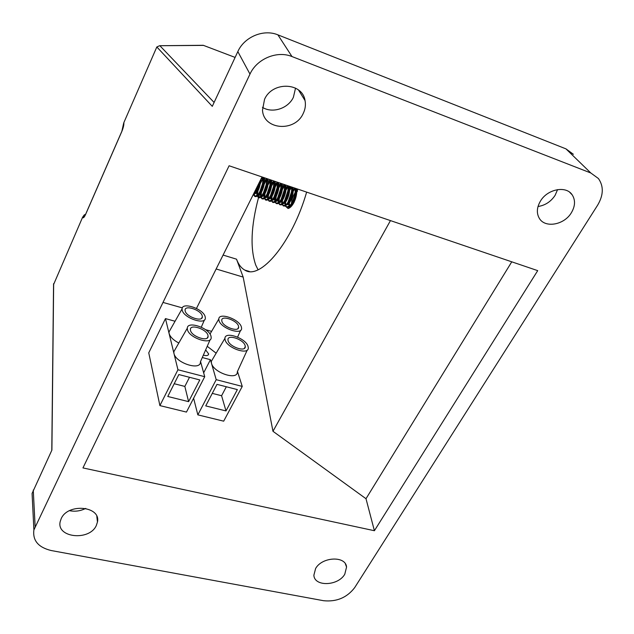 <?xml version="1.0" encoding="UTF-8"?>
<svg xmlns="http://www.w3.org/2000/svg" width="634" height="634" viewBox="0 0 634 634"><rect width="100%" height="100%" fill="white"/><g stroke="black" fill="none" stroke-linecap="round" stroke-linejoin="round"><path stroke-width="0.95" d="M53.557 284.618L82.602 217.24L84.219 214.942L85.582 214.276M85.011 215.56L84.219 214.942M557.579 189.598L555.13 195.296C550.922 201.644 545.216 205.384 538.02 206.518M295.531 88.118L293.383 97.327C288.153 108.565 272.374 113.684 262.444 107.336M571.393 212.707C564.189 225.054 544.907 228.414 539.257 218.223C536.419 213.159 536.784 207.492 540.358 201.24C547.261 189.09 566.122 185.342 572.177 194.836C575.529 200.114 575.268 206.074 571.393 212.707M303.155 113.605C294.81 132.387 263.435 129.93 262.5 110.118L264.544 99.34C272.351 81.136 302.394 82.23 305.041 100.56C305.889 104.975 305.263 109.325 303.155 113.605M306.634 192.118C292.179 242.64 260.099 280.608 244.795 270.076C241.245 268.103 238.487 264.473 236.522 259.179L223.081 255.066M258.513 197.649C250.977 226.013 250.05 248.48 255.724 265.052L258.062 269.759M85.725 508.405C80.518 511.036 75.121 511.796 69.518 510.679M96.313 525.523C89.449 541.278 56.069 537.806 60.214 521.528L61.197 518.644C67.886 502.849 101.068 506.122 97.47 521.98L96.313 525.523M344.769 574.238C338.136 586.062 314.345 586.933 313.87 575.228L315.613 568.516C322.096 556.684 345.799 555.669 346.56 567.065L344.769 574.238M235.111 57.417L203.245 45.291L159.609 45.719L156.828 46.971L212.279 106.346L237.829 51.592C244.296 36.883 263.625 28.807 277.898 34.854L565.964 148.871L573.366 154.284M203.569 45.394L159.609 45.719M202.206 45.299L203.245 45.291M237.829 51.592L249.978 74.107C256.833 58.803 277.113 50.332 291.989 56.553L590.809 172.987L598.417 178.519C603.806 186.237 603.544 195.121 597.648 205.147L354.652 587.663C346.964 597.648 336.614 602.007 323.602 600.715L51.203 550.534C38.309 547.396 32.532 540.525 33.895 529.937L32.08 493.458L51.901 450.092L53.66 283.636M249.978 74.107L33.895 529.937M123.796 123.884L123.868 122.584L156.749 47.146M264.964 177.956L264.426 179.374M263.586 181.673L258.537 197.57M32.485 501.526L32.08 493.458M82.951 467.924L229.104 165.767L537.711 270.639L374.401 530.721L82.951 467.924M216.146 268.982L243.171 277.09L272.969 431.294L366 498.72L374.401 530.721M163.001 302.426L182.33 307.878M366 498.72L511.765 261.818M390.457 220.6L272.969 431.294M243.171 277.09L236.522 259.179M262.024 176.957L196.477 308.433M288.026 190.454L285.062 200.027M284.928 201.224L285.126 205.614M285.213 205.955L288.05 208.499C290.071 208.095 292.123 205.947 294.208 202.048L297.631 189.051M291.481 192.371L289.033 200.376M290.126 205.495L289.025 205.479L289.881 205.765L289.159 204.766L288.946 201.596L289.825 205.82M290.11 206.121L291.188 206.502M290.38 186.594L288.605 189.344M294.699 188.06L292.092 191.254M253.188 194.678L254.289 193.544L258.632 183.749M252.863 195.327L254.741 193.695C256.897 190.882 258.474 187.006 259.48 182.061M253.743 194.741L254.709 196.389L257.919 194.749C261.398 189.772 263.094 183.947 262.999 177.282M254.107 194.408L255.153 196.54L256.287 196.603L258.371 194.9C261.858 189.923 263.546 184.106 263.451 177.441M257.341 195.969L258.307 197.578L261.541 195.954C265.036 190.985 266.724 185.176 266.613 178.511M257.697 195.644L258.751 197.729L259.924 197.792L261.993 196.104C265.488 191.143 267.176 185.326 267.065 178.669M260.931 197.19L261.897 198.775L265.147 197.158C268.657 192.205 270.346 186.396 270.227 179.739L268.119 181.665M261.279 196.881L262.341 198.917L263.546 198.973L265.598 197.309C269.109 192.356 270.797 186.547 270.67 179.898M264.505 198.41L265.472 199.956L268.745 198.355C272.271 193.41 273.959 187.616 273.825 180.967L270.559 184.375M264.853 198.109L265.923 200.106L267.16 200.154L269.196 198.505C272.723 193.56 274.411 187.767 274.268 181.118M268.071 199.623L269.046 201.144L272.343 199.552C275.869 194.622 277.565 188.829 277.415 182.18M268.412 199.33L269.49 201.287L270.766 201.335L272.786 199.694C276.321 194.773 278.009 188.98 277.858 182.338M271.629 200.835L272.604 202.325L275.917 200.74C279.467 195.819 281.155 190.042 280.989 183.4M271.97 200.55L273.048 202.468L274.363 202.508L276.369 200.891C279.911 195.969 281.607 190.192 281.441 183.551M275.18 202.04L276.155 203.498L279.491 201.929C283.049 197.023 284.737 191.254 284.563 184.613M275.513 201.77L276.598 203.649L277.946 203.672L279.935 202.072C283.493 197.174 285.189 191.405 285.007 184.763M278.714 203.245L279.697 204.671L283.049 203.11C286.623 198.22 288.312 192.459 288.121 185.825M279.047 202.975L280.141 204.822L281.528 204.845L283.493 203.26C287.067 198.371 288.763 192.609 288.565 185.976M282.249 204.441L283.232 205.844L286.6 204.291C290.19 199.417 291.878 193.655 291.672 187.03M282.574 204.18L283.667 205.995L285.094 206.002L287.043 204.441C290.634 199.559 292.322 193.806 292.115 187.181M285.783 205.67L286.75 207.017L290.142 205.471C293.74 200.606 295.428 194.86 295.214 188.235L295.214 188.258M286.75 207.017L288.66 207.167L290.586 205.614C294.184 200.748 295.872 195.01 295.658 188.385M253.608 193.83L253.655 194.25M254.02 193.013L253.663 193.719M263.055 178.186L259.274 184.756M257.919 188.781L257.245 195.494M264.045 177.718L263.506 178.328M263.07 178.875C259.346 184.454 257.539 189.859 257.634 195.09M266.676 179.319L263.015 185.5M261.374 190.398L260.836 196.722M267.627 178.899L267.128 179.462M266.692 180.001C262.904 185.611 261.073 191.056 261.208 196.334M270.282 180.46L269.624 181.276M268.071 183.646C265.186 189.178 263.958 193.949 264.402 197.951M265.329 197.618C268.158 198.862 273.539 185.112 271.201 180.072L270.734 180.603M270.306 181.126C266.446 186.768 264.608 192.253 264.774 197.578M273.88 181.601L269.323 189.883M269.054 190.683L267.968 199.179M274.752 181.276L274.324 181.744M273.904 182.243C269.981 187.918 268.127 193.441 268.333 198.814M277.462 182.735L273.309 189.851M272.216 193.077L271.526 200.399M278.278 182.481L277.906 182.877M277.494 183.369C273.508 189.075 271.645 194.63 271.883 200.051M281.036 183.876L277.082 190.414M275.576 194.868L275.069 201.612M281.068 184.494L278.801 187.894M277.161 191.444L275.425 201.279M284.603 185.009L280.791 191.119M278.984 196.5L278.603 202.825M284.642 185.611L280.902 192.031M279.618 195.858L278.96 202.5M288.153 186.142L284.468 191.904M282.399 198.046L282.138 204.029M288.201 186.737C284.032 192.506 282.122 198.173 282.487 203.72M291.703 187.276L288.525 191.912M285.823 199.536L285.498 204.299L284.682 202.983M289.556 190.969L285.966 201.564M260.891 179.224C260.003 187.926 257.872 192.855 254.472 194.012M264.006 177.631C266.32 182.711 260.843 196.619 258.101 195.217M257.721 194.987L257.57 188.615M258.894 184.684L263.062 178.312M263.49 177.964L263.99 177.623M267.611 178.851C269.933 183.908 264.505 197.745 261.723 196.421M261.335 196.199L261.034 190.248M262.658 185.421L266.684 179.485M267.104 179.137L267.564 178.836M264.933 197.412L264.473 196.706L264.521 191.793M266.383 186.237L270.29 180.65M270.71 180.318L271.122 180.048M274.784 181.292C277.129 186.309 271.796 199.987 268.927 198.814M268.523 198.616L268.031 197.863L268.008 193.283M270.084 187.101L270.599 186.103M271.709 184.28L273.888 181.815M278.358 182.505C280.719 187.505 275.425 201.105 272.517 200.003M272.105 199.813L271.574 199.028L271.503 194.733M275.307 185.39L277.478 182.98M281.924 183.717C284.294 188.694 279.039 202.222 276.099 201.192M275.838 200.835L274.894 200.78L275.655 201.033L275.108 200.178L274.998 196.152M275.544 193.687L276.329 191.357M277.415 188.94L281.052 184.137M285.474 184.922C287.86 189.883 282.645 203.332 279.673 202.373M279.428 202.008L278.437 201.961L279.229 202.222L278.635 201.335L278.492 197.546M278.889 195.502L280.109 191.888M281.052 189.891L281.433 189.209M282.479 187.609L284.626 185.302M289.025 186.127C291.418 191.072 286.243 204.441 283.232 203.554M283.002 203.173L281.979 203.134L282.788 203.403L282.154 202.476L281.979 198.91M282.296 197.126L283.818 192.601M284.674 190.858L288.185 186.459M292.559 187.331C294.961 192.253 289.833 205.551 286.782 204.727M286.37 204.552L285.506 204.306L286.338 204.584L285.665 203.625L285.458 200.265M285.72 198.656L287.487 193.402M288.597 191.31L291.727 187.616M296.086 188.528C298.495 193.433 293.407 206.66 290.332 205.899M289.152 200.13L291.125 194.25M291.878 192.839L295.27 188.773M292.44 204.972L292.417 202.92M292.591 201.557L294.747 195.145M295.46 193.838L297.528 191.04M259.892 181.221C259.084 186.689 257.523 190.636 255.209 193.085M254.131 193.735L253.655 193.735M263.522 179.05C263.601 185.382 262.048 190.446 258.87 194.242M257.776 194.923L257.016 194.836L256.168 191.563M256.287 190.311L257.095 186.84M260.685 179.636L263.007 177.377M267.144 180.357C267.207 186.602 265.67 191.619 262.531 195.399M261.406 196.112L260.614 196.033L259.734 192.887M259.837 191.706L262.611 183.4M263.578 181.792L266.621 178.566M270.758 181.657C270.813 187.83 269.284 192.799 266.177 196.556M265.028 197.301L264.196 197.222L263.3 194.194M263.379 193.085L266.28 184.391M266.93 183.313L267.199 182.901M274.356 182.957C274.403 189.051 272.889 193.972 269.815 197.705M268.642 198.482L267.77 198.41L266.859 195.494M266.914 194.44L269.933 185.397M277.946 184.256C277.977 190.271 276.479 195.137 273.436 198.846M272.248 199.662L271.336 199.599L270.409 196.786M270.449 195.779L273.579 186.412M274.189 185.445L277.335 182.156M281.528 185.548C281.551 191.492 280.062 196.302 277.058 199.987M274.894 200.78L273.951 198.07M273.975 197.111L277.209 187.434M277.803 186.515L280.878 183.361M285.102 186.848C285.11 192.712 283.636 197.467 280.672 201.121M278.437 201.961L277.478 199.345M277.494 198.426L280.822 188.464M281.401 187.585L284.404 184.557M288.66 188.139C288.66 193.925 287.194 198.632 284.27 202.254M281.979 203.134L281.005 200.613M281.005 199.734L284.428 189.503M284.991 188.663L287.923 185.754M292.211 189.431C292.203 195.137 290.752 199.789 287.86 203.379M284.515 201.026L288.018 190.549M288.565 189.732L291.426 186.951M295.753 190.715C295.729 196.342 294.295 200.938 291.442 204.505M289.025 205.479L288.034 203.126M288.01 202.309L291.592 191.595M292.139 190.818L294.929 188.139M291.838 205.765L291.537 204.378M291.505 203.585C291.616 200.051 292.837 196.397 295.159 192.641M295.69 191.896L297.615 189.867M205.654 349.905L208.665 353.962C208.301 355.65 206.533 356.031 203.356 355.127M187.442 329.64L187.292 328.222C187.307 320.574 209.061 327.865 210.971 336.091L211.17 337.359C211.938 345.451 189.154 338.104 187.442 329.64M175.317 349.128L173.811 351.759L173.946 353.384L177.948 369.765L159.895 405.601L148.752 352.845L165.466 318.601L173.946 353.384C175.673 363.131 201.137 371.128 200.423 361.792L210.139 339.697M225.141 339.983L224.927 338.35C224.927 330.98 245.77 338.176 248.021 346.267L248.298 347.749C249.035 355.563 227.218 348.312 225.141 339.983M212.802 358.852L211.273 361.435L211.479 363.314L216.21 379.671L197.848 414.866L193.608 398.231M218.992 320.542L218.793 319.037C218.785 312.015 239.2 319.124 241.34 326.819L241.594 328.19C242.307 335.632 220.949 328.46 218.992 320.542M182.196 310.2L182.061 308.893C182.053 301.618 203.356 308.829 205.154 316.651L205.345 317.816C206.09 325.511 183.812 318.244 182.196 310.2M170.34 329.593L168.969 332.01L169.104 333.508C170.189 336.987 173.423 340.165 178.812 343.026M207.96 335.267L208.103 336.305C208.42 342.162 191.777 336.686 190.501 330.472L190.382 329.522C190.145 323.689 206.541 329.086 207.96 335.267M245.089 345.459L245.287 346.655C245.596 352.306 229.651 346.901 228.113 340.799L227.947 339.681C227.717 334.063 243.416 339.38 245.089 345.459M238.471 326.019L238.661 327.12C238.963 332.493 223.35 327.16 221.892 321.359L221.734 320.328C221.512 314.971 236.894 320.233 238.471 326.019M202.214 315.827L202.349 316.778C202.666 322.349 186.38 316.937 185.183 311.04L185.065 310.161C184.835 304.613 200.883 309.955 202.214 315.827M177.948 369.765L204.727 376.699L186.459 412.084L159.895 405.601M216.21 379.671L242.251 386.415L223.683 421.174L197.848 414.866M204.727 376.699L200.542 361.515M202.294 357.528L210.433 359.692L203.665 372.832M210.433 359.692L211.479 363.314C213.618 372.879 237.996 380.796 237.314 371.778L247.244 350.055M225.997 410.927L237.362 389.601L216.994 384.363L205.733 405.903L225.997 410.927L221.591 395.735L212.287 393.381M242.251 386.415L237.473 371.437M211.597 331.352L205.574 329.688M175.063 321.256L165.466 318.601M199.789 379.94L178.843 374.551L167.772 396.48L188.607 401.647L199.789 379.94M207.231 346.307L216.154 353.186M226.322 386.764L221.591 395.735M188.607 401.647L184.843 386.423L189.495 377.293M174.215 383.728L184.843 386.423M159.99 45.846L214.102 102.446M291.989 56.553L277.898 34.854M82.602 217.24C83.117 218.516 84.1 217.613 85.558 214.53L121.871 131.365C123.353 127.719 124.018 124.795 123.868 122.584M35.124 526.45L33.261 490.05M565.964 148.871L590.809 172.987M249.408 271.471L244.795 270.076M51.79 450.33L53.557 283.897M84.687 216.265L83.633 217.216L85.55 214.435L121.855 131.278L123.701 123.051M572.177 194.836L569.72 192.292M305.041 100.56L298.519 90.02M97.47 521.98L96.812 516.401M346.56 567.065L345.379 563.848M290.927 206.771L288.05 208.499M290.887 206.486L290.412 206.327M254.709 196.389L255.153 196.54M258.307 197.578L258.751 197.729M261.897 198.775L262.341 198.917M265.472 199.956L265.923 200.106M269.046 201.144L269.49 201.287M272.604 202.325L273.048 202.468M276.155 203.498L276.598 203.649M279.697 204.671L280.141 204.822M283.232 205.844L283.667 205.995M253.774 193.505L253.822 194.083M253.869 194.63L253.925 195.351M257.333 194.369L257.412 195.327M257.452 195.874L257.507 196.516M260.907 195.541L260.986 196.572M261.034 197.103L261.073 197.673M264.473 196.706L264.56 197.808M264.6 198.331L264.632 198.83M268.031 197.863L268.111 199.044M268.15 199.559L268.182 199.979M271.574 199.028L271.661 200.273M275.108 200.178L275.196 201.501M278.635 201.335L278.73 202.721M282.154 202.476L282.241 203.942M285.665 203.625L285.752 205.154M257.016 194.836L257.666 195.05M260.614 196.033L261.279 196.255M264.196 197.222L264.893 197.451M267.77 198.41L268.491 198.648M271.336 199.599L272.081 199.845M208.095 355.08L208.665 353.962M187.292 328.222L173.811 351.759M224.927 338.35L211.273 361.435M218.793 319.037L210.005 334.086M182.061 308.893L168.969 332.01M207.231 338.017L208.103 336.305M244.399 348.343L245.287 346.655M237.853 328.666L238.661 327.12M201.557 318.347L202.349 316.778M240.635 330.306L237.576 337.098M204.417 319.956L201.279 327.168"/></g></svg>
